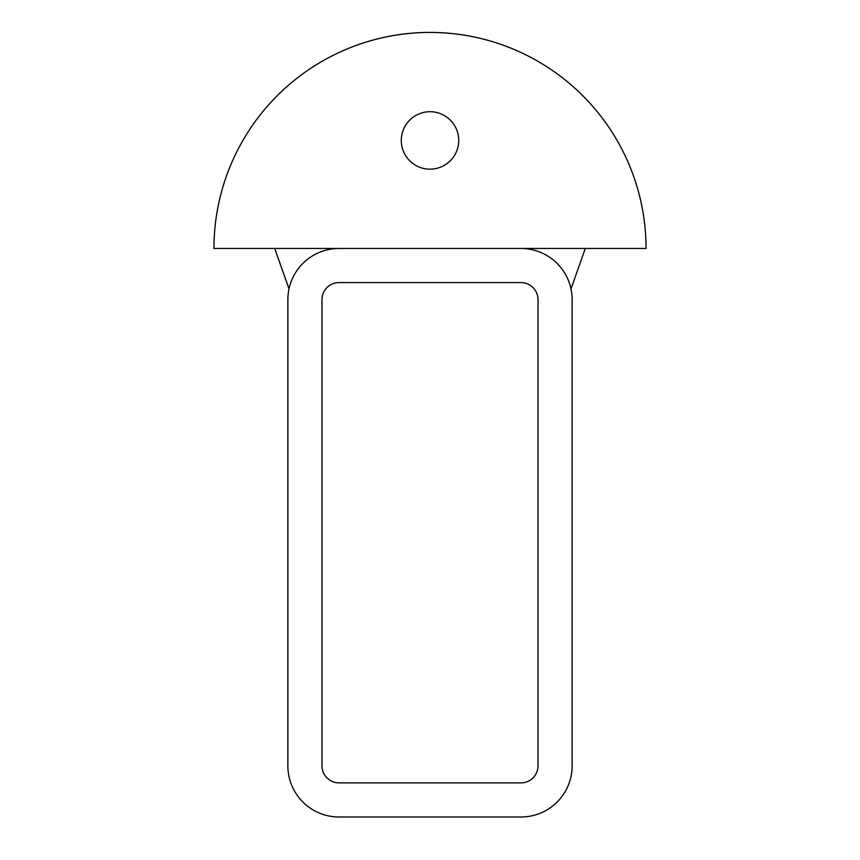 <?xml version="1.0" encoding="UTF-8"?>
<svg xmlns="http://www.w3.org/2000/svg" width="860" height="860" viewBox="0 0 860 860"><rect width="100%" height="100%" fill="white"/><g stroke="black" fill="none" stroke-linecap="round" stroke-linejoin="round"><path stroke-width="1.29" d="M585.284 248.465L570.997 288.895M289.003 288.895L274.716 248.465M572.136 299.635L572.136 765.83A51.17 51.17 0 0 1 520.966 817L339.034 817A51.17 51.17 0 0 1 287.863 765.83L287.863 299.635A51.17 51.17 0 0 1 339.034 248.465L520.966 248.465A51.17 51.17 0 0 1 572.136 299.635M339.034 782.89L520.966 782.89A17.06 17.06 0 0 0 538.016 765.83L538.016 299.635A17.06 17.06 0 0 0 520.966 282.585L339.034 282.585A17.06 17.06 0 0 0 321.984 299.635L321.984 765.83A17.06 17.06 0 0 0 339.034 782.89M401.276 140.449A28.724 28.724 0 0 1 430 111.714A28.724 28.724 0 0 1 458.724 140.449A28.724 28.724 0 0 1 430 169.173A28.724 28.724 0 0 1 401.276 140.449M213.957 248.465L646.043 248.465A216.043 216.043 0 0 0 430 32.422A216.043 216.043 0 0 0 213.957 248.465"/></g></svg>
